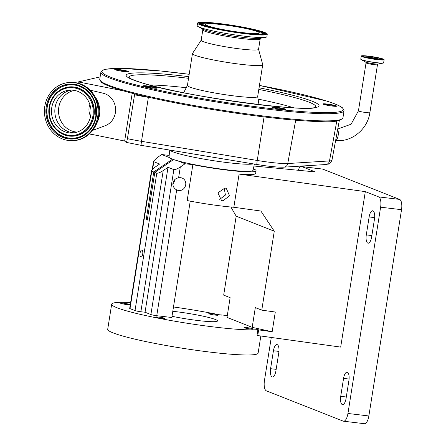 <?xml version="1.0" encoding="UTF-8"?>
<svg xmlns="http://www.w3.org/2000/svg" width="446" height="446" viewBox="0 0 446 446"><rect width="100%" height="100%" fill="white"/><g stroke="black" fill="none" stroke-linecap="round" stroke-linejoin="round"><path stroke-width="0.67" d="M209.235 26.314A27.312 2.525 -171 0 1 205.444 24.374A27.312 2.525 -171 0 1 225.453 25.082A27.312 2.525 -171 0 1 255.603 30.98A27.312 2.525 -171 0 1 259.394 32.92A27.312 2.525 -171 0 1 239.385 32.207A27.312 2.525 -171 0 1 209.235 26.314M262.376 31.66A35.29 3.261 -171 0 1 267.277 34.164A35.29 3.261 -171 0 1 241.42 33.249A35.29 3.261 -171 0 1 202.462 25.628A35.29 3.261 -171 0 1 197.561 23.125A35.29 3.261 -171 0 1 223.418 24.045A35.29 3.261 -171 0 1 262.376 31.66M267.277 34.164L266.881 36.678A35.29 3.261 -171 0 1 265.599 37.313A35.29 3.261 -171 0 1 236.62 35.15A35.29 3.261 -171 0 1 202.066 28.143A35.29 3.261 -171 0 1 198.186 26.637A35.29 3.261 -171 0 1 197.165 25.634L197.561 23.125M258.552 49.333A29.046 2.682 -171 0 1 237.272 48.575A29.046 2.682 -171 0 1 205.21 42.309A29.046 2.682 -171 0 1 201.174 40.246L202.824 29.854A29.046 2.682 -171 0 0 206.855 31.917A29.046 2.682 -171 0 0 238.917 38.183A29.046 2.682 -171 0 0 260.196 38.941L258.552 49.333M258.557 49.277L262.711 64.564A35.563 3.284 -171 0 1 262.716 64.703A35.563 3.284 -171 0 1 236.659 63.778A35.563 3.284 -171 0 1 197.4 56.101A35.563 3.284 -171 0 1 192.466 53.576A35.563 3.284 -171 0 1 192.516 53.448L201.185 40.19M144.259 86.385A6.969 0.641 -171 0 1 143.311 85.95A6.969 0.641 -171 0 1 148.089 86.028A6.969 0.641 -171 0 1 156.094 87.572A6.969 0.641 -171 0 1 157.02 88.124A6.969 0.641 -171 0 1 151.64 87.845A6.969 0.641 -171 0 1 144.259 86.385M115.72 69.972A6.969 0.641 -171 0 1 114.773 69.543A6.969 0.641 -171 0 1 119.55 69.621A6.969 0.641 -171 0 1 127.556 71.165A6.969 0.641 -171 0 1 128.481 71.711A6.969 0.641 -171 0 1 123.102 71.438A6.969 0.641 -171 0 1 115.72 69.972M323.885 104.464A6.969 0.641 -171 0 1 322.937 104.029A6.969 0.641 -171 0 1 327.715 104.108A6.969 0.641 -171 0 1 335.715 105.652A6.969 0.641 -171 0 1 336.646 106.204A6.969 0.641 -171 0 1 331.267 105.925A6.969 0.641 -171 0 1 323.885 104.464M272.913 107.698A6.969 0.641 -171 0 1 271.965 107.269A6.969 0.641 -171 0 1 276.743 107.347A6.969 0.641 -171 0 1 284.743 108.891A6.969 0.641 -171 0 1 285.674 109.437A6.969 0.641 -171 0 1 280.294 109.159A6.969 0.641 -171 0 1 272.913 107.698M123.391 90.839A122.198 11.289 -171 0 0 133.282 93.526A122.198 11.289 9 0 0 151.367 97.852A122.198 11.289 -171 0 0 277.825 118.48A122.198 11.289 9 0 0 287.547 119.461M284.961 109.554A6.517 0.602 9 0 0 284.286 109.298A6.517 0.602 9 0 0 277.997 108.016A6.517 0.602 9 0 0 272.606 107.597M335.933 106.315A6.517 0.602 9 0 0 335.258 106.064A6.517 0.602 9 0 0 328.97 104.782A6.517 0.602 9 0 0 323.584 104.358M127.768 71.828A6.517 0.602 9 0 0 127.093 71.572A6.517 0.602 9 0 0 120.805 70.295A6.517 0.602 9 0 0 115.419 69.871M156.306 88.236A6.517 0.602 9 0 0 155.632 87.985A6.517 0.602 9 0 0 149.343 86.702A6.517 0.602 9 0 0 143.958 86.279M364.889 57.149A7.961 0.736 -171 0 1 369.684 57.356A7.961 0.736 -171 0 1 380.349 59.597M368.591 58.008A4.287 0.396 -171 0 1 368.363 57.835A4.287 0.396 -171 0 1 371.83 57.991A4.287 0.396 -171 0 1 376.53 58.972A4.287 0.396 -171 0 1 376.831 59.173A4.287 0.396 -171 0 1 376.563 59.268M100.133 76.896A31.844 2.944 9 0 0 100.071 76.907L78.267 81.919L123.269 90.811M78.111 83.179L78.267 81.919M133.293 93.537L134.575 94.758L127.417 138.65C126.837 141.583 126.357 142.798 125.978 142.307L124.646 141.031L89.445 133.9M278.17 118.519A31.844 2.944 9 0 0 287.252 119.439M141.198 145.335A4.56 0.334 -80.6 0 1 141.165 145.346L125.978 142.307M124.646 141.031L132.217 93.253M134.575 94.758A31.844 2.944 9 0 0 148.373 97.356L151.266 97.836M254.371 164.067L253.083 170.3A42.571 3.93 -171 0 1 249.682 171.258A42.571 3.93 -171 0 1 177.541 160.766A42.571 3.93 -171 0 1 169.251 157.499A42.571 3.93 -171 0 1 168.995 156.981L169.759 150.073M169.168 155.414L161.708 154.528L169.251 157.499M177.541 160.766L185.084 163.743L192.856 164.669A45.598 4.209 9 0 0 227.739 170.205A45.598 4.209 9 0 0 256.076 170.757A45.598 4.209 9 0 0 253.389 168.817M192.856 164.669L187.175 200.544A45.598 4.209 9 0 0 222.058 206.074A45.598 4.209 9 0 0 233.838 207.267L239.095 174.085L365.307 191.629L378.693 196.909L399.61 199.401L322.798 169.123L301.881 166.631A9.121 3.49 -83.2 0 0 301.541 166.548A9.121 3.49 -83.2 0 0 298.168 170.266M224.918 188.011L217.921 192.884L221.506 200.477L222.888 200.823L229.551 195.816L226.284 188.351L224.918 188.011M256.076 170.757L255.653 173.444A45.598 4.209 -171 0 1 239.095 174.085M224.187 187.972L225.414 195.047L219.711 199.351M253.969 166.018L315.272 171.911L301.881 166.631M301.541 166.548L322.458 169.04A9.121 3.49 96.8 0 1 322.798 169.123M271.279 337.449L264.45 380.561A9.121 3.49 -83.2 0 0 266.368 390.847L343.186 421.119A9.121 3.49 -83.2 0 0 343.526 421.208A9.121 3.49 -83.2 0 0 347.941 413.47L380.616 207.195A9.121 3.49 -83.2 0 0 378.693 196.909M347.941 413.47L368.859 415.962A9.121 3.49 96.8 0 1 364.438 423.7L343.526 421.208M368.859 415.962L401.528 209.687L380.616 207.195M399.61 199.401A9.121 3.49 96.8 0 1 401.528 209.687M277.239 344.63A7.298 2.793 -83.2 0 0 276.966 344.557A7.298 2.793 -83.2 0 0 273.431 350.751L270.588 368.686A7.298 2.793 -83.2 0 0 272.4 376.982A7.298 2.793 -83.2 0 0 275.935 370.793L278.772 352.858A7.298 2.793 -83.2 0 0 277.239 344.63M347.373 372.271A7.298 2.793 -83.2 0 0 347.1 372.204A7.298 2.793 -83.2 0 0 343.565 378.392L340.722 396.327A7.298 2.793 -83.2 0 0 342.534 404.628A7.298 2.793 -83.2 0 0 346.068 398.434L348.906 380.499A7.298 2.793 -83.2 0 0 347.373 372.271M372.94 210.835A7.298 2.793 -83.2 0 0 372.666 210.768A7.298 2.793 -83.2 0 0 369.132 216.962L366.294 234.897A7.298 2.793 -83.2 0 0 368.101 243.193A7.298 2.793 -83.2 0 0 371.635 237.004L374.478 219.064A7.298 2.793 -83.2 0 0 372.94 210.835M130.622 302.527A76.143 7.036 9 0 0 111.684 304.172A76.143 7.036 9 0 0 214.782 327.08A76.143 7.036 9 0 0 257.899 329.583L257.002 335.275L257.743 335.57L340.683 347.1L365.307 191.629M220.53 314.999L221.3 315.155A76.143 7.036 9 0 0 173.477 306.971M111.684 304.172L107.709 329.287A76.143 7.036 9 0 0 210.802 352.189A76.143 7.036 9 0 0 258.123 353.109L260.838 336M250.362 328.97A4.7 0.435 9 0 0 253.283 329.025A4.7 0.435 9 0 0 246.922 327.609A4.7 0.435 9 0 0 244.001 327.554A4.7 0.435 9 0 0 250.362 328.97M215.128 315.082A4.7 0.435 9 0 0 218.049 315.138A4.7 0.435 9 0 0 211.688 313.722A4.7 0.435 9 0 0 208.767 313.666A4.7 0.435 9 0 0 215.128 315.082M126.87 304.562A4.7 0.435 9 0 0 129.792 304.618A4.7 0.435 9 0 0 123.425 303.202A4.7 0.435 9 0 0 120.504 303.146A4.7 0.435 9 0 0 126.87 304.562M162.104 318.45A4.7 0.435 9 0 0 165.026 318.505A4.7 0.435 9 0 0 158.659 317.089A4.7 0.435 9 0 0 155.738 317.034A4.7 0.435 9 0 0 162.104 318.45M172.792 311.297A31.008 2.866 -171 0 1 175.54 311.609A31.008 2.866 -171 0 1 217.52 320.936A31.008 2.866 -171 0 1 198.247 320.562A31.008 2.866 -171 0 1 172.005 316.281M257.743 335.57L258.647 329.873L257.899 329.583M190.241 201.14L171.81 317.502L156.752 315.707A4.56 0.424 -171 0 1 150.899 314.547L145.056 312.245L140.875 311.748A4.56 0.424 -171 0 1 135.021 310.589L130.009 308.615A4.56 0.424 -171 0 1 129.691 308.403L151.501 170.701L151.774 171.203L153.747 171.983L146.188 219.711L147.252 220.129L154.807 172.401L173.611 159.556M252.191 327.331L255.318 307.601L261.769 310.143L274.273 231.212L236.179 216.198L223.68 295.129L230.13 297.677L227.008 317.407L252.191 327.331L272.166 331.757L258.647 329.873M220.553 314.865L227.309 315.512M272.166 331.757L275.293 312.027L261.769 310.143M176.683 189.873C170.801 186.985 172.117 178.695 178.584 177.87A6.517 5.988 -68.5 0 1 180.742 177.714A6.517 5.988 -68.5 0 1 182.113 178.06A6.517 5.988 -68.5 0 1 185.542 185.581A6.517 5.988 -68.5 0 1 178.712 190.526A6.517 5.988 -68.5 0 1 177.335 190.18A6.517 5.988 -68.5 0 1 176.683 189.873L156.752 315.707M154.807 172.401L156.786 173.176C158.096 173.366 160.242 172.496 163.23 170.573L168.014 167.306L173.856 169.608C175.166 169.798 177.318 168.934 180.307 167.005L185.084 163.743M168.014 167.306L145.056 312.245M161.708 154.528L156.925 157.789L153.541 161.207L153.82 161.714L159.662 164.016L154.885 167.278L151.501 170.701M172.702 184.176A6.517 5.988 111.5 0 0 174.598 180.011M274.273 231.212L260.882 211.03L233.838 207.267M236.179 216.198L230.911 207.016M141.951 250.039A3.568 1.366 -83.2 0 0 141.817 250.005A3.568 1.366 -83.2 0 0 140.061 253.211A3.568 1.366 -83.2 0 0 140.836 257.063A3.568 1.366 -83.2 0 0 140.969 257.097A3.568 1.366 -83.2 0 0 142.726 253.891A3.568 1.366 -83.2 0 0 141.951 250.039M147.297 219.839L146.188 219.711M172.513 159.166L153.747 171.983M89.836 104.442A13.659 12.572 -93.6 0 0 90.588 116.233M67.898 132.663A21.475 19.769 -93.6 0 0 72.603 132.975A21.475 19.769 -93.6 0 0 90.995 112.849A21.475 19.769 -93.6 0 0 74.588 90.421A21.475 19.769 -93.6 0 0 69.883 90.109A21.475 19.769 -93.6 0 0 51.491 110.234A21.475 19.769 -93.6 0 0 67.898 132.663M92.701 130.383L105.284 125.66A16.87 15.532 -93.6 0 0 115.57 108.729A16.87 15.532 -93.6 0 0 103.227 93.236L90.148 90.142M96.888 122.94A23.253 21.408 -93.6 0 0 95.238 96.994M75.781 82.889A29.135 26.821 -93.6 0 0 69.398 82.465A29.135 26.821 -93.6 0 0 44.444 109.766A29.135 26.821 -93.6 0 0 66.705 140.195A29.135 26.821 -93.6 0 0 73.088 140.618A29.135 26.821 -93.6 0 0 98.042 113.317A29.135 26.821 -93.6 0 0 75.781 82.889M258.195 31.242A30.367 2.804 -171 0 1 247.764 33.495A30.367 2.804 -171 0 1 206.643 26.052A30.367 2.804 -171 0 1 217.079 23.794A30.367 2.804 -171 0 1 258.195 31.242M206.526 26.598A31.042 2.866 -171 0 1 206.002 26.437A31.042 2.866 -171 0 1 201.731 24.129C200.979 23.833 203.593 22.278 217.509 23.839C231.112 25.193 250.468 28.711 258.301 31.265C263.987 33.417 261.902 32.642 263.006 33.835A31.042 2.866 -171 0 1 257.676 34.699M263.006 33.835L263.09 34.18A31.181 2.882 -171 0 1 262.343 34.771M262.092 32.798A33.205 3.066 -171 0 1 265.075 34.448M202.066 25.227A31.181 2.882 -171 0 1 201.542 24.435L201.497 24.569M199.568 24.078A33.205 3.066 -171 0 1 202.913 23.426M199.418 23.945A33.338 3.077 -171 0 1 207.529 23.142M257.794 31.103A33.338 3.077 -171 0 1 260.648 31.939A33.338 3.077 -171 0 1 265.259 34.37M203.549 25.74A34.013 3.144 -171 0 1 215.234 23.214A34.013 3.144 -171 0 1 261.289 31.549A34.013 3.144 -171 0 1 249.604 34.074A34.013 3.144 -171 0 1 203.549 25.74M265.599 37.313L260.269 38.284A30.005 2.771 -171 0 1 235.633 36.444A30.005 2.771 -171 0 1 206.253 30.484A30.005 2.771 -171 0 1 202.958 29.207L198.186 26.637M262.716 64.703L257.676 96.542A35.563 3.284 -171 0 1 231.619 95.611A35.563 3.284 -171 0 1 192.36 87.94A35.563 3.284 -171 0 1 187.42 85.415L183.663 92.74M180.914 92.188A75.954 7.013 -171 0 1 183.908 92.495M258.831 104.358A75.954 7.013 -171 0 1 261.769 104.994M149.611 84.985A85.626 7.911 -171 0 1 186.813 87.795M257.515 98.99A85.626 7.911 -171 0 1 293.719 107.804A85.626 7.911 -171 0 1 293.763 107.82M129.346 77.81A94.418 8.719 -171 0 1 188.546 78.301M258.803 89.423A94.418 8.719 -171 0 1 302.555 99.91A94.418 8.719 -171 0 1 315.255 107.252M259.059 87.795A97.641 9.02 -171 0 1 305.499 98.873A97.641 9.02 -171 0 1 271.949 106.12A97.641 9.02 -171 0 1 139.737 82.187A97.641 9.02 -171 0 1 188.803 76.667M259.433 85.426A122.198 11.289 -171 0 1 326.344 100.969A122.198 11.289 -171 0 1 284.358 110.039A122.198 11.289 -171 0 1 118.898 80.09A122.198 11.289 -171 0 1 189.182 74.298L161.09 71.031L121.596 68.4L106.07 69.197L103.132 69.983L100.88 72.168L99.748 79.343A123.113 11.373 -171 0 0 116.841 88.079A123.113 11.373 -171 0 0 252.737 114.65A123.113 11.373 -171 0 0 342.935 117.861C340.577 121.089 333.396 122.338 321.399 121.613C299.238 121.295 259.695 117.047 219.7 110.692C178.394 104.191 138.221 95.689 117.343 89.027C109.064 86.424 103.684 84.121 101.214 82.114L99.748 79.343M259.438 85.42L326.478 100.997C334.79 103.606 340.175 105.919 342.634 107.938L344.072 110.686A123.113 11.373 -171 0 1 253.874 107.475A123.113 11.373 -171 0 1 117.978 80.904A123.113 11.373 -171 0 1 100.88 72.168M325.658 164.546C329.627 163.515 329.232 165.288 331.963 160.237A30.674 2.832 9 0 1 329.488 160.934A4.56 4.192 86.4 0 1 325.658 164.546L283.918 167.155A4.56 4.192 -93.6 0 0 287.748 163.537L329.488 160.934L336.814 120.977M337.633 129.647A5.792 2.213 96.8 0 1 338.152 135.495A5.792 2.213 96.8 0 1 335.643 140.395M358.445 110.837A5.792 0.535 9 0 0 358.852 111.11A5.792 0.535 9 0 0 365.207 112.437A5.792 0.535 9 0 0 369.885 112.648L377.483 64.676A5.792 0.535 -171 0 1 373.882 64.609A5.792 0.535 -171 0 1 366.45 63.137A5.792 0.535 -171 0 1 366.043 62.864L358.445 110.837L351.069 124.228L337.756 129M383.543 62.914A11.501 1.065 -171 0 1 383.131 63.109L377.979 64.046A6.389 0.591 -171 0 1 374.239 63.85A6.389 0.591 -171 0 1 365.77 62.111L361.16 59.625A11.501 1.065 -171 0 1 360.825 59.312M383.131 63.109A11.501 1.065 -171 0 1 376.402 62.758A11.501 1.065 -171 0 1 361.16 59.625L360.764 59.179A11.579 1.07 -171 0 0 376.446 62.663A11.579 1.07 -171 0 0 383.644 62.802L383.131 63.109M361.254 56.101C361.232 56.118 360.1 55.276 368.507 56.14A11.462 1.059 -171 0 1 383.226 59.05A11.462 1.059 -171 0 1 376.909 59.452A11.462 1.059 -171 0 1 362.197 56.542A11.462 1.059 -171 0 1 368.513 56.14C373.625 56.781 377.985 57.579 381.586 58.521L384.129 59.725A11.579 1.07 -171 0 1 376.931 59.586A11.579 1.07 -171 0 1 361.254 56.101L360.764 59.179M376.396 59.251A10.057 0.931 -171 0 1 363.484 56.698A10.057 0.931 -171 0 1 369.026 56.347A10.057 0.931 -171 0 1 381.938 58.894A10.057 0.931 -171 0 1 376.396 59.251M362.877 56.352A9.94 0.92 -171 0 1 369.054 56.48A9.94 0.92 -171 0 1 382.512 59.463L376.391 59.246C368.357 58.075 363.852 57.11 362.871 56.347L362.877 56.358M256.963 164.479A4.56 0.334 -80.6 0 1 256.929 164.49A4.56 0.334 -80.6 0 1 257.258 160.471A30.674 2.832 9 0 0 287.748 163.537L295.698 120.191M283.918 167.155C278.02 167.345 269.022 166.458 256.929 164.49L141.165 145.346A4.56 0.334 -80.6 0 1 141.494 141.326L257.258 160.471L264.071 116.913M127.417 138.65A30.674 2.832 9 0 0 141.494 141.326L148.373 97.356M253.328 163.894A42.911 3.964 -171 0 1 251.12 164.173A42.911 3.964 -171 0 1 204.993 159.3A42.911 3.964 -171 0 1 169.876 150.096M278.945 351.409L273.431 350.751M349.079 379.05L343.565 378.392M374.651 217.615L369.132 216.962M371.864 235.56L366.294 234.897M346.297 396.996L340.722 396.327M276.163 369.349L270.588 368.686M180.307 167.005L178.584 177.87M173.856 169.608L150.899 314.547M163.23 170.573L140.875 311.748M156.786 173.176L135.021 310.589M151.774 171.203L130.009 308.615M153.82 161.714L152.655 169.062M74.566 90.415A20.979 19.312 -93.6 0 0 58.51 110.903A20.979 19.312 -93.6 0 0 74.56 131.754A20.979 19.312 -93.6 0 0 77.208 132.077M71.566 90.081A21.475 19.769 -93.6 0 0 54.819 110.931A21.475 19.769 -93.6 0 0 71.254 132.451A21.475 19.769 -93.6 0 0 74.276 132.791M74.961 88.046A23.894 21.993 -93.6 0 0 49.556 107.257A23.894 21.993 -93.6 0 0 67.519 135.043A23.894 21.993 -93.6 0 0 92.93 115.826A23.894 21.993 -93.6 0 0 74.961 88.046M75.246 87.371A24.569 22.618 -93.6 0 0 49.043 107.637A24.569 22.618 -93.6 0 0 49.712 118.218A24.569 22.618 -93.6 0 0 67.591 135.69A24.569 22.618 -93.6 0 0 93.716 115.938A24.569 22.618 -93.6 0 0 75.246 87.371M75.396 87.226A24.703 22.746 -93.6 0 0 49.049 107.609A24.703 22.746 -93.6 0 0 49.043 107.625L49.723 118.251A24.703 22.746 -93.6 0 0 49.723 118.251A24.703 22.746 -93.6 0 0 67.697 135.818A24.703 22.746 -93.6 0 0 93.972 115.954A24.703 22.746 -93.6 0 0 75.396 87.226M76.595 82.839A29.135 26.821 -93.6 0 0 70.212 82.415L76.623 82.839C90.02 86.507 97.451 95.762 98.923 110.602C99.848 125.828 88.013 140.044 73.902 140.568A29.135 26.821 -93.6 0 0 98.856 113.267A29.135 26.821 -93.6 0 0 76.595 82.839M75.53 84.456A27.54 25.355 -93.6 0 0 46.245 106.6A27.54 25.355 -93.6 0 0 66.95 138.628A27.54 25.355 -93.6 0 0 96.241 116.484A27.54 25.355 -93.6 0 0 75.53 84.456M75.603 85.108A26.866 24.731 -93.6 0 0 47.031 106.711A26.866 24.731 -93.6 0 0 67.234 137.953A26.866 24.731 -93.6 0 0 95.884 115.787A26.866 24.731 -93.6 0 0 95.154 104.213A26.866 24.731 -93.6 0 0 75.603 85.108M95.884 115.787L95.154 104.213A26.727 24.602 -93.6 0 0 75.709 85.236A26.727 24.602 -93.6 0 0 47.287 106.728A26.727 24.602 -93.6 0 0 67.385 137.808A26.727 24.602 -93.6 0 0 95.89 115.77M265.236 34.414L263.842 34.677C260.28 36.154 216.667 30.345 203.655 25.762L199.423 23.995M260.681 38.183L260.196 38.941M202.595 28.979L202.824 29.854M201.731 24.129L201.542 24.435M257.676 96.542L258.987 104.671M315.138 107.347L315.339 107.224C311.38 113.178 179.052 96.024 140.406 82.32C128.822 78.502 129.061 77.448 129.279 77.755M344.072 110.686L342.935 117.861M331.963 160.237L339.334 120.481M377.483 64.676L377.991 64.04M384.129 59.725L383.644 62.802M365.759 62.105L366.043 62.864M369.885 112.648C367.643 129.346 351.297 142.703 335.342 140.412M93.615 134.865L89.384 133.951M153.541 161.207L152.231 169.502M192.466 53.576L187.42 85.415M70.212 82.415L69.398 82.465M73.902 140.568L73.088 140.618"/></g></svg>
